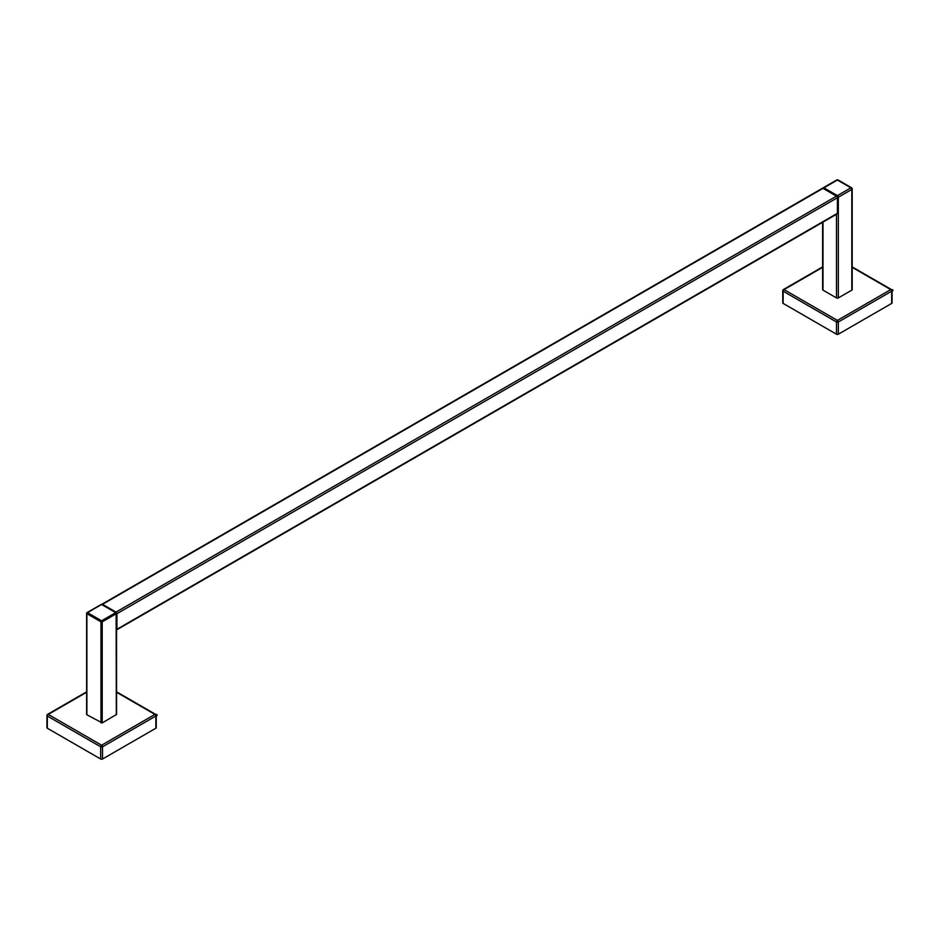 <?xml version="1.0" encoding="UTF-8"?>
<svg xmlns="http://www.w3.org/2000/svg" width="939" height="939" viewBox="0 0 939 939"><rect width="100%" height="100%" fill="white"/><g stroke="black" fill="none" stroke-linecap="round" stroke-linejoin="round"><path stroke-width="1.41" d="M838.327 334.214A1.303 0.751 180 0 1 836.485 334.214L783.138 303.414A1.303 0.751 180 0 1 782.762 302.886A1.303 0.751 180 0 0 783.138 303.414L836.485 334.214A1.303 0.751 180 0 0 838.327 334.214L891.674 303.414A1.303 0.751 180 0 0 892.05 302.886A1.303 0.751 180 0 1 891.674 303.414L838.327 334.214L838.327 321.995L891.674 291.196L891.674 303.414L891.674 291.196A1.303 0.751 0 0 0 891.674 290.139A1.303 0.751 -60 0 0 891.404 289.541A1.303 0.751 -60 0 1 891.674 290.139A1.303 0.751 0 0 1 892.05 290.667L892.05 302.886L892.05 290.667A1.303 1.303 0 0 0 891.404 289.541L852.189 266.911L891.404 289.541A1.303 0.751 -60 0 0 890.747 289.611A1.303 0.751 60 0 1 891.674 291.196A1.303 0.751 0 0 0 891.404 289.541A1.303 0.751 -60 0 0 890.747 289.611A1.303 0.751 60 0 1 891.674 291.196L838.327 321.995L838.327 334.214M837.4 320.41A1.303 0.751 60 0 1 838.327 321.995A1.303 0.751 60 0 0 837.4 320.41A1.303 0.751 120 0 0 836.485 321.995L836.485 334.214L836.485 321.995A1.303 0.751 0 0 0 838.327 321.995A1.303 0.751 0 0 1 836.485 321.995A1.303 0.751 120 0 1 837.4 320.41L890.747 289.611L852.189 267.345L890.747 289.611L837.4 320.41L784.053 289.611A1.303 0.751 120 0 0 783.138 291.196L836.485 321.995L783.138 291.196L783.138 303.414L783.138 291.196A1.303 0.751 120 0 1 784.053 289.611A1.303 0.751 -120 0 0 783.138 290.139A1.303 0.751 0 0 0 783.138 291.196A1.303 0.751 0 0 1 782.762 290.667L782.762 302.886L782.762 290.667A1.303 0.751 0 0 1 783.138 290.139A1.303 0.751 -120 0 1 783.408 289.541A1.303 1.303 0 0 0 782.762 290.667A1.303 1.303 0 0 1 783.408 289.541A1.303 0.751 -120 0 1 784.053 289.611L837.4 320.41M102.515 759.029A1.303 0.751 180 0 1 100.673 759.029L47.326 728.23A1.303 0.751 180 0 1 46.95 727.702A1.303 0.751 180 0 0 47.326 728.23L100.673 759.029A1.303 0.751 180 0 0 102.515 759.029L155.862 728.23A1.303 0.751 180 0 0 156.238 727.702A1.303 0.751 180 0 1 155.862 728.23L102.515 759.029L102.515 746.81L155.862 716.011L155.862 728.23L155.862 716.011A1.303 0.751 0 0 0 155.862 714.955A1.303 0.751 -60 0 0 155.592 714.356A1.303 0.751 -60 0 1 155.862 714.955A1.303 0.751 0 0 1 156.238 715.483L156.238 727.702L156.238 715.483A1.303 1.303 0 0 0 155.592 714.356L116.565 691.82L155.592 714.356A1.303 0.751 -60 0 0 154.947 714.415A1.303 0.751 60 0 1 155.862 716.011A1.303 0.751 0 0 0 155.592 714.356A1.303 0.751 -60 0 0 154.947 714.415A1.303 0.751 60 0 1 155.862 716.011L102.515 746.81L102.515 759.029M101.6 745.214A1.303 0.751 60 0 1 102.515 746.81A1.303 0.751 60 0 0 101.6 745.214A1.303 0.751 120 0 0 100.673 746.81L100.673 759.029L100.673 746.81A1.303 0.751 0 0 0 102.515 746.81A1.303 0.751 0 0 1 100.673 746.81A1.303 0.751 120 0 1 101.6 745.214L154.947 714.415L116.565 692.266L154.947 714.415L101.6 745.214L48.253 714.415A1.303 0.751 120 0 0 47.326 716.011L100.673 746.81L47.326 716.011L47.326 728.23L47.326 716.011A1.303 0.751 120 0 1 48.253 714.415A1.303 0.751 -120 0 0 47.326 714.955A1.303 0.751 0 0 0 47.326 716.011A1.303 0.751 0 0 1 46.95 715.483L46.95 727.702L46.95 715.483A1.303 0.751 0 0 1 47.326 714.955A1.303 0.751 -120 0 1 47.596 714.356A1.303 1.303 0 0 0 46.95 715.483A1.303 1.303 0 0 1 47.596 714.356A1.303 0.751 -120 0 1 48.253 714.415L101.6 745.214M822.998 290.139A1.303 0.751 180 0 1 822.611 289.611A1.303 0.751 180 0 0 822.998 290.139L836.485 297.921A1.303 0.751 180 0 0 838.327 297.921L851.814 290.139A1.303 0.751 180 0 0 852.189 289.611A1.303 0.751 180 0 1 851.814 290.139L838.327 297.921A1.303 0.751 180 0 1 836.485 297.921L822.998 290.139L822.998 222.073L822.998 290.139M116.319 629.928A1.303 0.751 -120 0 0 116.659 629.869L837.13 213.916A1.303 0.751 -120 0 0 837.4 213.317L837.4 197.742A1.303 0.751 -120 0 0 836.485 196.145L822.998 188.363A1.303 0.751 -120 0 1 823.268 187.765L836.755 179.971L823.268 187.765A1.303 0.751 -120 0 1 823.914 187.823L837.4 195.617L850.898 187.823L837.4 180.042L823.914 187.823A1.303 0.751 -60 0 0 823.268 188.516A1.303 0.751 -60 0 1 823.914 187.823L837.4 195.617A1.303 0.751 -120 0 1 838.327 197.213A1.303 0.751 0 0 1 837.365 197.425A1.303 0.751 0 0 0 838.327 197.213L838.327 297.921L838.327 197.213L851.814 189.42A1.303 0.751 0 0 0 851.814 188.363A1.303 0.751 120 0 0 850.898 187.823A1.303 0.751 60 0 1 851.814 189.42L851.814 290.139L851.814 189.42A1.303 0.751 0 0 0 851.814 188.363A1.303 0.751 120 0 0 850.898 187.823A1.303 0.751 60 0 1 851.814 189.42L838.327 197.213A1.303 0.751 -120 0 0 837.4 195.617A1.303 0.751 120 0 0 836.731 196.333A1.303 0.751 120 0 1 837.4 195.617L850.898 187.823L837.4 180.042A1.303 0.751 -60 0 1 838.058 179.971A1.303 1.303 0 0 0 836.755 179.971A1.303 0.751 60 0 1 837.4 180.042A1.303 0.751 -60 0 1 838.058 179.971A1.303 1.303 0 0 0 836.755 179.971A1.303 0.751 60 0 1 837.4 180.042L823.914 187.823A1.303 0.751 -120 0 0 822.998 188.363A1.303 0.751 -120 0 0 822.341 188.293L101.87 604.258A1.303 0.751 -120 0 0 101.752 604.352M86.881 714.779L102.21 722.913L116.565 714.415L102.21 722.913L86.881 714.779L86.881 613.707L102.21 621.841L102.21 722.913L102.21 621.841L116.319 613.707L116.131 612.592L116.319 714.779L116.131 612.592L116.319 613.707L102.21 621.841L101.6 620.785L100.978 621.841L102.21 621.841L101.6 620.785L100.978 621.841L100.978 722.913L100.978 621.841L86.881 613.707L87.491 612.639L86.623 613.343L86.881 714.779M101.6 604.493L102.034 604.458A0.869 0.869 0 0 0 101.166 604.458L102.034 604.458A0.869 0.869 0 0 0 101.166 604.458L86.623 613.343L87.491 612.639L101.6 620.785L115.697 612.639L101.6 604.493L87.491 612.639L101.6 620.785L115.697 612.639L101.6 604.493M116.659 629.869A1.303 0.751 -120 0 0 116.929 629.283L116.929 613.707A1.303 0.751 -120 0 0 116.002 612.111L102.515 604.317A1.303 0.751 -120 0 0 101.87 604.258M822.611 267.345L784.053 289.611L822.611 267.345M86.623 692.266L48.253 714.415L86.623 692.266M836.485 214.292L836.485 297.921L836.485 214.292M836.485 196.145L116.002 612.111M837.4 197.742L116.929 613.707M837.4 213.317L116.929 629.283M822.998 188.363L102.515 604.317M822.611 266.911L783.408 289.541L822.611 266.911M86.623 691.82L47.596 714.356L86.623 691.82M852.189 188.892L852.189 289.611L852.189 188.892A1.303 1.303 0 0 0 851.544 187.765L838.058 179.971L851.544 187.765A1.303 1.303 0 0 1 852.189 188.892M822.611 222.297L822.611 289.611L822.611 222.297M116.565 613.343L116.565 714.415L116.565 613.343A0.869 0.869 0 0 0 116.131 612.592L102.034 604.458L116.131 612.592A0.869 0.869 0 0 1 116.565 613.343M86.623 613.343L86.623 714.415L86.623 613.343A0.869 0.869 0 0 1 87.057 612.592A0.869 0.869 0 0 0 86.623 613.343M101.166 604.458L87.057 612.592L101.166 604.458"/></g></svg>
